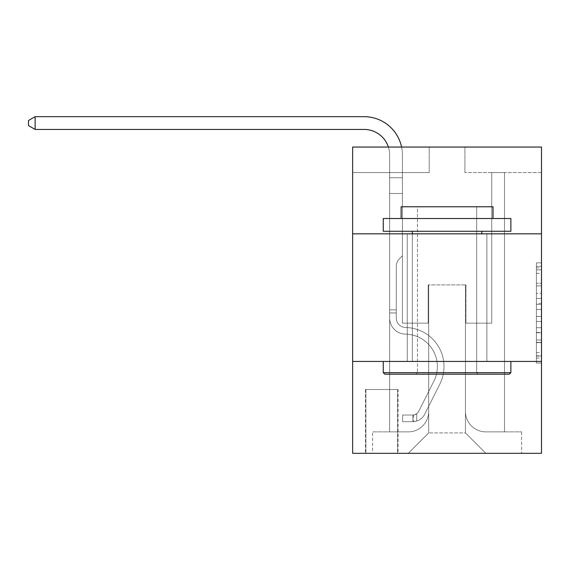 <?xml version="1.0" encoding="UTF-8"?>
<svg xmlns="http://www.w3.org/2000/svg" width="570" height="570" viewBox="0 0 570 570"><rect width="100%" height="100%" fill="white"/><g stroke="black" fill="none" stroke-linecap="round" stroke-linejoin="round"><path stroke-width="0.43" stroke-dasharray="2.85 2.14" d="M536.399 293.408L536.399 309.439L541.5 309.439L541.5 358.038L541.5 267.85L541.5 309.439L536.399 309.439L536.399 266.354L536.399 363.054L536.399 262.841L536.399 356.036L541.5 356.036L536.399 356.036L541.5 356.036L536.399 356.036L536.399 340.005L536.399 363.054L541.5 363.054L541.5 262.841L541.5 355.787L541.5 316.457L536.399 316.457L541.5 316.457L541.5 340.005L541.5 269.859L536.399 269.859L541.5 269.859L541.5 363.054L541.5 267.85L541.5 363.054L536.399 363.054L536.399 262.841L541.5 262.841L541.5 267.85L541.5 262.841L541.5 267.85L541.5 262.841L541.5 266.354L541.5 262.841L536.399 262.841L536.399 269.859L541.5 269.859L536.399 269.859L536.399 293.408L541.5 293.408M486.88 233.828L486.88 361.437L407.251 361.437L486.88 361.437L407.251 361.437L486.88 361.437L486.88 233.828L407.251 233.828L407.251 361.437L407.251 233.828L486.88 233.828M398.067 389.517L365.399 389.517L398.067 389.517L398.067 453.321L365.399 453.321L398.067 453.321M365.399 389.517L365.399 453.321M541.5 303.425L541.5 298.416L541.5 303.425L536.399 303.425L536.399 283.262L536.399 342.634L536.399 327.729L541.5 327.729L536.399 327.729L536.399 363.054L541.5 363.054L536.399 363.054L541.5 363.054L536.399 363.054L536.399 262.841L541.5 262.841L536.399 262.841L541.5 262.841L536.399 262.841L536.399 303.425L541.5 303.425M541.5 361.437L541.5 453.321L352.638 453.321L352.638 361.437L541.5 361.437L541.5 147.053L464.935 147.053L541.5 147.053L541.5 172.575L541.5 147.053L352.638 147.053L429.203 147.053L352.638 147.053L352.638 172.575L429.203 172.575L352.638 172.575L352.638 147.053L352.638 233.828L541.5 233.828L352.638 233.828L352.638 361.437L541.5 361.437L352.638 361.437M389.645 172.575L389.645 431.882L408.27 431.882A20.42 20.42 0 0 0 428.69 411.462L428.69 284.872L428.69 432.901L428.69 284.872L428.69 432.901L428.69 284.872L465.441 284.872L465.441 411.462A20.42 20.42 0 0 0 485.861 431.882L504.493 431.882L504.493 172.575L504.493 431.882L504.493 172.575L504.493 431.882L504.493 172.575L504.493 431.882L504.493 172.575L504.493 431.882L504.493 172.575L504.493 431.882L504.493 172.575L504.493 431.882L504.493 172.575L504.493 431.882L504.493 172.575L504.493 431.882L504.493 172.575L504.493 431.882L504.493 172.575L504.493 431.882L521.593 431.882L485.861 431.882L504.493 431.882L485.861 431.882L504.493 431.882L485.861 431.882L504.493 431.882L485.861 431.882L504.493 431.882L485.861 431.882L504.493 431.882L485.861 431.882L504.493 431.882L485.861 431.882L504.493 431.882L485.861 431.882L504.493 431.882L485.861 431.882L504.493 431.882L504.493 172.575L491.732 172.575L504.493 172.575L491.732 172.575L504.493 172.575L491.732 172.575L504.493 172.575L491.732 172.575L504.493 172.575L491.732 172.575L504.493 172.575L491.732 172.575L504.493 172.575L491.732 172.575L504.493 172.575L491.732 172.575L504.493 172.575L491.732 172.575L504.493 172.575L491.732 172.575L504.493 172.575L491.732 172.575L504.493 172.575L504.493 431.882L485.861 431.882A20.42 20.42 0 0 1 465.441 411.462A20.42 20.42 0 0 0 485.861 431.882A20.42 20.42 0 0 1 465.441 411.462A20.42 20.42 0 0 0 485.861 431.882A20.42 20.42 0 0 1 465.441 411.462A20.42 20.42 0 0 0 485.861 431.882A20.42 20.42 0 0 1 465.441 411.462A20.42 20.42 0 0 0 485.861 431.882A20.42 20.42 0 0 1 465.441 411.462A20.42 20.42 0 0 0 485.861 431.882A20.42 20.42 0 0 1 465.441 411.462A20.42 20.42 0 0 0 485.861 431.882A20.42 20.42 0 0 1 465.441 411.462A20.42 20.42 0 0 0 485.861 431.882A20.42 20.42 0 0 1 465.441 411.462A20.42 20.42 0 0 0 485.861 431.882A20.42 20.42 0 0 1 465.441 411.462A20.42 20.42 0 0 0 485.861 431.882A20.42 20.42 0 0 1 465.441 411.462L465.441 284.872L465.441 432.901L428.69 432.901L465.441 432.901L485.861 453.321L521.593 453.321L408.27 453.321L485.861 453.321L465.441 432.901L485.861 453.321L465.441 432.901L465.441 284.872L465.441 432.901L465.441 284.872L428.184 284.872L428.184 323.154L402.406 323.154L402.406 172.575L389.645 172.575L389.645 431.882L408.27 431.882A20.42 20.42 0 0 0 428.69 411.462L428.69 284.872L428.184 284.872L428.184 323.154L402.406 323.154L402.406 172.575L389.645 172.575L389.645 431.882L408.27 431.882L372.545 431.882L408.27 431.882L389.645 431.882L389.645 172.575L389.645 431.882L389.645 172.575L389.645 431.882L389.645 172.575L389.645 431.882L389.645 172.575L389.645 431.882L389.645 172.575L389.645 431.882L389.645 172.575L389.645 431.882L389.645 172.575L389.645 431.882L389.645 172.575L389.645 431.882L389.645 172.575L402.406 172.575L389.645 172.575L402.406 172.575L389.645 172.575L402.406 172.575L389.645 172.575L402.406 172.575L389.645 172.575L402.406 172.575L389.645 172.575L402.406 172.575L389.645 172.575L402.406 172.575L389.645 172.575L402.406 172.575L389.645 172.575L402.406 172.575L389.645 172.575L402.406 172.575L389.645 172.575L389.645 431.882L389.645 172.575M428.69 411.462L428.69 284.872L428.184 284.872L428.184 323.154L402.406 323.154L402.406 172.575L402.406 323.154L402.406 172.575L402.406 323.154L402.406 172.575L402.406 323.154L402.406 172.575L402.406 323.154L402.406 172.575L402.406 323.154L402.406 172.575L402.406 323.154L402.406 172.575L402.406 323.154L402.406 172.575L402.406 323.154L402.406 172.575L402.406 323.154L402.406 172.575L402.406 323.154L428.184 323.154L402.406 323.154L428.184 323.154L402.406 323.154L428.184 323.154L402.406 323.154L428.184 323.154L402.406 323.154L428.184 323.154L402.406 323.154L428.184 323.154L402.406 323.154L428.184 323.154L402.406 323.154L428.184 323.154L402.406 323.154L428.184 323.154L402.406 323.154L428.184 323.154L428.184 284.872L428.184 323.154L428.184 284.872L428.184 323.154L428.184 284.872L428.184 323.154L428.184 284.872L428.184 323.154L428.184 284.872L428.184 323.154L428.184 284.872L428.184 323.154L428.184 284.872L428.184 323.154L428.184 284.872L428.184 323.154L428.184 284.872L428.184 323.154L428.184 284.872L428.69 284.872L428.184 284.872L428.69 284.872L428.184 284.872L428.69 284.872L428.184 284.872L428.69 284.872L428.184 284.872L428.69 284.872L428.184 284.872L428.69 284.872L428.184 284.872L428.69 284.872L428.184 284.872L428.69 284.872L428.184 284.872L428.69 284.872L428.184 284.872L428.69 284.872L428.69 411.462A20.42 20.42 0 0 1 408.27 431.882A20.42 20.42 0 0 0 428.69 411.462A20.42 20.42 0 0 1 408.27 431.882A20.42 20.42 0 0 0 428.69 411.462A20.42 20.42 0 0 1 408.27 431.882A20.42 20.42 0 0 0 428.69 411.462A20.42 20.42 0 0 1 408.27 431.882A20.42 20.42 0 0 0 428.69 411.462A20.42 20.42 0 0 1 408.27 431.882A20.42 20.42 0 0 0 428.69 411.462A20.42 20.42 0 0 1 408.27 431.882A20.42 20.42 0 0 0 428.69 411.462A20.42 20.42 0 0 1 408.27 431.882A20.42 20.42 0 0 0 428.69 411.462A20.42 20.42 0 0 1 408.27 431.882A20.42 20.42 0 0 0 428.69 411.462A20.42 20.42 0 0 1 408.27 431.882A20.42 20.42 0 0 0 428.69 411.462M541.5 172.575L464.935 172.575L541.5 172.575M365.904 453.321L397.554 453.321L365.904 453.321L365.904 389.517L397.554 389.517L397.554 453.321L397.554 389.517L365.904 389.517L365.904 453.321M372.545 453.321L408.27 453.321L428.69 432.901L408.27 453.321L428.69 432.901L408.27 453.321L372.545 453.321L372.545 431.882L372.545 453.321M465.954 284.872L465.441 284.872L465.954 284.872L465.441 284.872L465.954 284.872L465.441 284.872L465.954 284.872L465.441 284.872L465.954 284.872L465.441 284.872L465.954 284.872L465.441 284.872L465.954 284.872L465.441 284.872L465.954 284.872L465.441 284.872L465.954 284.872L465.441 284.872L465.954 284.872L465.441 284.872L465.954 284.872L465.441 284.872L465.954 284.872L465.954 323.154L465.954 284.872M464.935 172.575L464.935 147.053L464.935 172.575M429.203 172.575L429.203 147.053L429.203 172.575M521.593 431.882L521.593 453.321L521.593 431.882M491.732 172.575L491.732 323.154L465.954 323.154L491.732 323.154L465.954 323.154L491.732 323.154L465.954 323.154L491.732 323.154L465.954 323.154L491.732 323.154L465.954 323.154L491.732 323.154L465.954 323.154L491.732 323.154L465.954 323.154L491.732 323.154L465.954 323.154L491.732 323.154L465.954 323.154L491.732 323.154L465.954 323.154L491.732 323.154L465.954 323.154L491.732 323.154L491.732 172.575M541.5 233.828L352.638 233.828M536.399 309.439L541.5 309.439L536.399 309.439M536.399 266.354L536.399 262.841L536.399 266.354L541.5 266.354L536.399 266.354M536.399 342.385L536.399 321.466L536.399 342.385L541.5 342.385L536.399 342.385M536.399 321.466L536.399 316.457L541.5 316.457L536.399 316.457L536.399 321.466L541.5 321.466L536.399 321.466M536.399 283.262L536.399 269.859L536.399 283.262L541.5 283.262L536.399 283.262M536.399 262.841L541.5 262.841L536.399 262.841L536.399 267.85L536.399 262.841L541.5 262.841M536.399 363.054L541.5 363.054L536.399 363.054L536.399 358.038L536.399 363.054M35.133 129.44L28.5 125.614L28.5 120.505L35.133 116.679L28.5 120.505L35.133 116.679L364.116 116.679A38.283 38.283 0 0 1 402.406 154.962L402.406 177.712L389.645 177.712L389.645 193.501L402.406 193.501L389.645 193.501L389.645 318.067L389.645 193.501L402.406 193.501L402.406 177.712L402.406 255.78L399.527 258.652A11.094 11.094 0 0 0 396.278 266.496L396.278 318.067L396.278 266.496A11.094 11.094 0 0 1 399.527 258.652L402.406 255.78L402.406 177.712L402.406 255.78L399.527 258.652A11.094 11.094 0 0 0 396.278 266.496L396.278 318.067L396.278 266.496A11.094 11.094 0 0 1 399.527 258.652L402.406 255.78L402.406 177.712L402.406 255.78L399.527 258.652A11.094 11.094 0 0 0 396.278 266.496L396.278 318.067L396.278 266.496A11.094 11.094 0 0 1 399.527 258.652L402.406 255.78L402.406 193.501L402.406 255.78L399.527 258.652A11.094 11.094 0 0 0 396.278 266.496L396.278 318.067L396.278 266.496A11.094 11.094 0 0 1 399.527 258.652L402.406 255.78L402.406 193.501L402.406 255.78L399.527 258.652A11.094 11.094 0 0 0 396.278 266.496L396.278 318.067L396.278 266.496A11.094 11.094 0 0 1 399.527 258.652L402.406 255.78L402.406 193.501L402.406 255.78L399.527 258.652A11.094 11.094 0 0 0 396.278 266.496L396.278 318.067A9.441 9.441 0 0 0 405.569 327.508A9.441 9.441 0 0 1 396.278 318.067A9.441 9.441 0 0 0 405.569 327.508A9.441 9.441 0 0 1 396.278 318.067L396.278 266.496A11.094 11.094 0 0 1 399.527 258.652L402.406 255.78L402.406 193.501L402.406 255.78L399.527 258.652L402.406 255.78L402.406 193.501L402.406 255.78L402.406 193.501L389.645 193.501L389.645 318.067L389.645 193.501L389.645 318.067L389.645 193.501L389.645 318.067L389.645 193.501L389.645 318.067L389.645 309.888L396.278 309.888L389.645 309.888L389.645 318.067A16.081 16.081 0 0 0 405.47 334.141A16.081 16.081 0 0 1 389.645 318.067A16.081 16.081 0 0 0 405.47 334.141A16.081 16.081 0 0 1 389.645 318.067L389.645 309.888L389.645 318.067A16.081 16.081 0 0 0 405.47 334.141A16.081 16.081 0 0 1 389.645 318.067L389.645 309.888L396.278 309.888L389.645 309.888L389.645 318.067A16.081 16.081 0 0 0 405.47 334.141A16.081 16.081 0 0 1 389.645 318.067A16.081 16.081 0 0 0 405.47 334.141A16.081 16.081 0 0 1 389.645 318.067L389.645 309.888L389.645 318.067A16.081 16.081 0 0 0 405.47 334.141A16.081 16.081 0 0 1 389.645 318.067L389.645 309.888L396.278 309.888L389.645 309.888L389.645 318.067A16.081 16.081 0 0 0 405.47 334.141A16.081 16.081 0 0 1 389.645 318.067A16.081 16.081 0 0 0 405.47 334.141A16.081 16.081 0 0 1 389.645 318.067L389.645 309.888L389.645 318.067A16.081 16.081 0 0 0 405.47 334.141A16.081 16.081 0 0 1 389.645 318.067L389.645 309.888L396.278 309.888L389.645 309.888L389.645 318.067A16.081 16.081 0 0 0 405.47 334.141A16.081 16.081 0 0 1 389.645 318.067A16.081 16.081 0 0 0 405.47 334.141A16.081 16.081 0 0 1 389.645 318.067L389.645 309.888L389.645 318.067A16.081 16.081 0 0 0 405.47 334.141A32.412 32.412 0 0 1 433.913 381.109A32.412 32.412 0 0 0 405.47 334.141A32.412 32.412 0 0 1 433.913 381.109A32.412 32.412 0 0 0 405.47 334.141A16.081 16.081 0 0 1 389.645 318.067A16.081 16.081 0 0 0 405.47 334.141A32.412 32.412 0 0 1 433.913 381.109A32.412 32.412 0 0 0 405.47 334.141A16.081 16.081 0 0 1 389.645 318.067A16.081 16.081 0 0 0 405.47 334.141A32.412 32.412 0 0 1 433.913 381.109A32.412 32.412 0 0 0 405.47 334.141A32.412 32.412 0 0 1 433.913 381.109A32.412 32.412 0 0 0 405.47 334.141A16.081 16.081 0 0 1 389.645 318.067L389.645 309.888L396.278 309.888L396.278 318.067A9.441 9.441 0 0 0 405.569 327.508A9.441 9.441 0 0 1 396.278 318.067L396.278 309.888L396.278 318.067A9.441 9.441 0 0 0 405.569 327.508A9.441 9.441 0 0 1 396.278 318.067A9.441 9.441 0 0 0 405.569 327.508A9.441 9.441 0 0 1 396.278 318.067L396.278 309.888L396.278 318.067A9.441 9.441 0 0 0 405.569 327.508A9.441 9.441 0 0 1 396.278 318.067L396.278 309.888L396.278 318.067A9.441 9.441 0 0 0 405.569 327.508A9.441 9.441 0 0 1 396.278 318.067A9.441 9.441 0 0 0 405.569 327.508A9.441 9.441 0 0 1 396.278 318.067L396.278 309.888L396.278 318.067A9.441 9.441 0 0 0 405.569 327.508A9.441 9.441 0 0 1 396.278 318.067L396.278 309.888L396.278 318.067A9.441 9.441 0 0 0 405.569 327.508A9.441 9.441 0 0 1 396.278 318.067A9.441 9.441 0 0 0 405.569 327.508A9.441 9.441 0 0 1 396.278 318.067L396.278 309.888L396.278 318.067A9.441 9.441 0 0 0 405.569 327.508A39.052 39.052 0 0 1 439.848 384.087A39.052 39.052 0 0 0 405.569 327.508A39.052 39.052 0 0 1 439.848 384.087A39.052 39.052 0 0 0 405.569 327.508A9.441 9.441 0 0 1 396.278 318.067A9.441 9.441 0 0 0 405.569 327.508A39.052 39.052 0 0 1 439.848 384.087A39.052 39.052 0 0 0 405.569 327.508A9.441 9.441 0 0 1 396.278 318.067A9.441 9.441 0 0 0 405.569 327.508A39.052 39.052 0 0 1 439.848 384.087A39.052 39.052 0 0 0 405.569 327.508A39.052 39.052 0 0 1 439.848 384.087A39.052 39.052 0 0 0 405.569 327.508A9.441 9.441 0 0 1 396.278 318.067L396.278 309.888L396.278 318.067A9.441 9.441 0 0 0 405.569 327.508A39.052 39.052 0 0 1 439.848 384.087A39.052 39.052 0 0 0 405.569 327.508A9.441 9.441 0 0 1 396.278 318.067A9.441 9.441 0 0 0 405.569 327.508A39.052 39.052 0 0 1 439.848 384.087A39.052 39.052 0 0 0 405.569 327.508A39.052 39.052 0 0 1 439.848 384.087A39.052 39.052 0 0 0 405.569 327.508A9.441 9.441 0 0 1 396.278 318.067A9.441 9.441 0 0 0 405.569 327.508A39.052 39.052 0 0 1 439.848 384.087A39.052 39.052 0 0 0 405.569 327.508A9.441 9.441 0 0 1 396.278 318.067L396.278 309.888L396.278 318.067A9.441 9.441 0 0 0 405.569 327.508A39.052 39.052 0 0 1 439.848 384.087A39.052 39.052 0 0 0 405.569 327.508A39.052 39.052 0 0 1 439.848 384.087A39.052 39.052 0 0 0 405.569 327.508A9.441 9.441 0 0 1 396.278 318.067A9.441 9.441 0 0 0 405.569 327.508A39.052 39.052 0 0 1 439.848 384.087L424.7 414.219L439.848 384.087A39.052 39.052 0 0 0 405.569 327.508A39.052 39.052 0 0 1 439.848 384.087L424.7 414.219L439.848 384.087A39.052 39.052 0 0 0 405.569 327.508A39.052 39.052 0 0 1 439.848 384.087L424.7 414.219L439.848 384.087A39.052 39.052 0 0 0 405.569 327.508A9.441 9.441 0 0 1 396.278 318.067A9.441 9.441 0 0 0 405.569 327.508A39.052 39.052 0 0 1 439.848 384.087L424.7 414.219L439.848 384.087A39.052 39.052 0 0 0 405.569 327.508A39.052 39.052 0 0 1 439.848 384.087L424.7 414.219L439.848 384.087A39.052 39.052 0 0 0 405.569 327.508A39.052 39.052 0 0 1 439.848 384.087L424.7 414.219L439.848 384.087A39.052 39.052 0 0 0 405.569 327.508A9.441 9.441 139.1 0 1 396.278 318.067L396.278 309.888L396.278 318.067A9.441 9.441 0 0 0 405.569 327.508A39.052 39.052 0 0 1 439.848 384.087L424.7 414.219A13.53 13.53 0 0 1 416.699 421.045C412.766 421.878 412.766 421.878 416.699 421.045C412.766 421.878 412.766 421.878 416.699 421.045A13.53 13.53 0 0 0 424.7 414.219L439.848 384.087A39.052 39.052 0 0 0 405.569 327.508A39.052 39.052 0 0 1 439.848 384.087L424.7 414.219A13.53 13.53 0 0 1 412.865 421.672A13.53 13.53 0 0 0 424.7 414.219A13.53 13.53 0 0 1 416.699 421.045C412.766 421.878 412.766 421.878 416.699 421.045C412.766 421.878 412.766 421.878 416.699 421.045A13.53 13.53 0 0 0 424.7 414.219L439.848 384.087L424.7 414.219A13.53 13.53 0 0 1 412.865 421.672A13.53 13.53 0 0 0 424.7 414.219A13.53 13.53 0 0 1 416.699 421.045C412.766 421.878 412.766 421.878 416.699 421.045C412.766 421.878 412.766 421.878 416.699 421.045A13.53 13.53 0 0 0 424.7 414.219L439.848 384.087L424.7 414.219A13.53 13.53 0 0 1 412.865 421.672A13.53 13.53 0 0 0 424.7 414.219A13.53 13.53 0 0 1 416.699 421.045C412.766 421.878 412.766 421.878 416.699 421.045C412.766 421.878 412.766 421.878 416.699 421.045A13.53 13.53 0 0 0 424.7 414.219L439.848 384.087A39.052 39.052 0 0 0 405.569 327.508A39.052 39.052 0 0 1 439.848 384.087L424.7 414.219A13.53 13.53 0 0 1 412.865 421.672A13.53 13.53 0 0 0 424.7 414.219A13.53 13.53 0 0 1 416.699 421.045C412.766 421.878 412.766 421.878 416.699 421.045C412.766 421.878 412.766 421.878 416.699 421.045A13.53 13.53 0 0 0 424.7 414.219L439.848 384.087L424.7 414.219A13.53 13.53 0 0 1 412.865 421.672A13.53 13.53 0 0 0 424.7 414.219A13.53 13.53 0 0 1 416.699 421.045C412.766 421.878 412.766 421.878 416.699 421.045C412.766 421.878 412.766 421.878 416.699 421.045A13.53 13.53 0 0 0 424.7 414.219L439.848 384.087L424.7 414.219A13.53 13.53 0 0 1 412.865 421.672A13.53 13.53 0 0 0 424.7 414.219A13.53 13.53 0 0 1 416.699 421.045C412.766 421.878 412.766 421.878 416.699 421.045C412.766 421.878 412.766 421.878 416.699 421.045A13.53 13.53 0 0 0 424.7 414.219L439.848 384.087A39.052 39.052 -40.9 0 0 405.569 327.508A9.441 9.441 139.1 0 1 396.278 318.067A9.441 9.441 -40.9 0 0 405.569 327.508A39.052 39.052 0 0 1 439.848 384.087L424.7 414.219A13.53 13.53 0 0 1 412.865 421.672A13.53 13.53 0 0 0 424.7 414.219A13.53 13.53 0 0 1 416.699 421.045C412.766 421.878 412.766 421.878 416.699 421.045C412.766 421.878 412.766 421.878 416.699 421.045A13.53 13.53 0 0 0 424.7 414.219L439.848 384.087L424.7 414.219A13.53 13.53 0 0 1 412.865 421.672A13.53 13.53 0 0 0 424.7 414.219A13.53 13.53 0 0 1 416.699 421.045C412.766 421.878 412.766 421.878 416.699 421.045C412.766 421.878 412.766 421.878 416.699 421.045A13.53 13.53 0 0 0 424.7 414.219L439.848 384.087L424.7 414.219A13.53 13.53 0 0 1 412.865 421.672A13.53 13.53 0 0 0 424.7 414.219A13.53 13.53 0 0 1 416.699 421.045C412.766 421.878 412.766 421.878 416.699 421.045C412.766 421.878 412.766 421.878 416.699 421.045A13.53 13.53 0 0 0 424.7 414.219L439.848 384.087A39.052 39.052 -40.9 0 0 405.569 327.508A39.052 39.052 139.1 0 1 439.848 384.087L424.7 414.219A13.53 13.53 0 0 1 412.865 421.672A13.53 13.53 0 0 0 424.7 414.219A13.53 13.53 139.1 0 1 416.699 421.045C412.766 421.878 412.766 421.878 416.699 421.045C412.766 421.878 412.766 421.878 416.699 421.045A13.53 13.53 -40.9 0 0 424.7 414.219L439.848 384.087L424.7 414.219A13.53 13.53 -40.9 0 1 412.865 421.672L402.655 421.672L412.865 421.672A13.53 13.53 -40.9 0 0 424.7 414.219L439.848 384.087A39.052 39.052 -40.9 0 0 405.569 327.508A9.441 9.441 139.1 0 1 396.278 318.067L396.278 309.888L396.278 312.944L396.278 309.888L389.645 309.888L389.645 318.067A16.081 16.081 0 0 0 405.47 334.141A32.412 32.412 0 0 1 433.913 381.109A32.412 32.412 0 0 0 405.47 334.141A16.081 16.081 0 0 1 389.645 318.067A16.081 16.081 0 0 0 405.47 334.141A32.412 32.412 0 0 1 433.913 381.109A32.412 32.412 0 0 0 405.47 334.141A32.412 32.412 0 0 1 433.913 381.109A32.412 32.412 0 0 0 405.47 334.141A16.081 16.081 0 0 1 389.645 318.067A16.081 16.081 0 0 0 405.47 334.141A32.412 32.412 0 0 1 433.913 381.109A32.412 32.412 0 0 0 405.47 334.141A16.081 16.081 0 0 1 389.645 318.067L389.645 312.944L389.645 318.067A16.081 16.081 0 0 0 405.47 334.141A32.412 32.412 0 0 1 433.913 381.109A32.412 32.412 0 0 0 405.47 334.141A32.412 32.412 0 0 1 433.913 381.109A32.412 32.412 0 0 0 405.47 334.141A16.081 16.081 0 0 1 389.645 318.067A16.081 16.081 0 0 0 405.47 334.141A32.412 32.412 0 0 1 433.913 381.109L418.772 411.241L433.913 381.109A32.412 32.412 0 0 0 405.47 334.141A32.412 32.412 0 0 1 433.913 381.109L418.772 411.241L433.913 381.109A32.412 32.412 0 0 0 405.47 334.141A32.412 32.412 0 0 1 433.913 381.109L418.772 411.241L433.913 381.109A32.412 32.412 0 0 0 405.47 334.141A16.081 16.081 0 0 1 389.645 318.067A16.081 16.081 0 0 0 405.47 334.141A32.412 32.412 0 0 1 433.913 381.109L418.772 411.241L433.913 381.109A32.412 32.412 0 0 0 405.47 334.141A32.412 32.412 0 0 1 433.913 381.109L418.772 411.241L433.913 381.109A32.412 32.412 0 0 0 405.47 334.141A32.412 32.412 0 0 1 433.913 381.109L418.772 411.241L433.913 381.109A32.412 32.412 0 0 0 405.47 334.141A16.081 16.081 139.1 0 1 389.645 318.067A16.081 16.081 0 0 0 405.47 334.141A32.412 32.412 0 0 1 433.913 381.109L418.772 411.241A6.89 6.89 0 0 1 416.699 413.699C412.83 415.473 412.83 415.473 416.699 413.699C412.83 415.473 412.83 415.473 416.699 413.699A6.89 6.89 0 0 0 418.772 411.241L433.913 381.109A32.412 32.412 0 0 0 405.47 334.141A32.412 32.412 0 0 1 433.913 381.109L418.772 411.241A6.89 6.89 0 0 1 412.865 415.031A6.89 6.89 0 0 0 418.772 411.241A6.89 6.89 0 0 1 416.699 413.699C412.83 415.473 412.83 415.473 416.699 413.699C412.83 415.473 412.83 415.473 416.699 413.699A6.89 6.89 0 0 0 418.772 411.241L433.913 381.109L418.772 411.241A6.89 6.89 0 0 1 412.865 415.031A6.89 6.89 0 0 0 418.772 411.241A6.89 6.89 0 0 1 416.699 413.699C412.83 415.473 412.83 415.473 416.699 413.699C412.83 415.473 412.83 415.473 416.699 413.699A6.89 6.89 0 0 0 418.772 411.241L433.913 381.109L418.772 411.241A6.89 6.89 0 0 1 412.865 415.031A6.89 6.89 0 0 0 418.772 411.241A6.89 6.89 0 0 1 416.699 413.699C412.83 415.473 412.83 415.473 416.699 413.699C412.83 415.473 412.83 415.473 416.699 413.699A6.89 6.89 0 0 0 418.772 411.241L433.913 381.109A32.412 32.412 0 0 0 405.47 334.141A32.412 32.412 0 0 1 433.913 381.109L418.772 411.241A6.89 6.89 0 0 1 412.865 415.031A6.89 6.89 0 0 0 418.772 411.241A6.89 6.89 0 0 1 416.699 413.699C412.83 415.473 412.83 415.473 416.699 413.699C412.83 415.473 412.83 415.473 416.699 413.699A6.89 6.89 0 0 0 418.772 411.241L433.913 381.109L418.772 411.241A6.89 6.89 0 0 1 412.865 415.031A6.89 6.89 0 0 0 418.772 411.241A6.89 6.89 0 0 1 416.699 413.699C412.83 415.473 412.83 415.473 416.699 413.699C412.83 415.473 412.83 415.473 416.699 413.699A6.89 6.89 0 0 0 418.772 411.241L433.913 381.109L418.772 411.241A6.89 6.89 0 0 1 412.865 415.031A6.89 6.89 0 0 0 418.772 411.241A6.89 6.89 0 0 1 416.699 413.699C412.83 415.473 412.83 415.473 416.699 413.699C412.83 415.473 412.83 415.473 416.699 413.699A6.89 6.89 0 0 0 418.772 411.241L433.913 381.109A32.412 32.412 -40.9 0 0 405.47 334.141A16.081 16.081 139.1 0 1 389.645 318.067A16.081 16.081 -40.9 0 0 405.47 334.141A32.412 32.412 0 0 1 433.913 381.109L418.772 411.241A6.89 6.89 0 0 1 412.865 415.031A6.89 6.89 0 0 0 418.772 411.241A6.89 6.89 0 0 1 416.699 413.699C412.83 415.473 412.83 415.473 416.699 413.699C412.83 415.473 412.83 415.473 416.699 413.699A6.89 6.89 0 0 0 418.772 411.241L433.913 381.109L418.772 411.241A6.89 6.89 0 0 1 412.865 415.031A6.89 6.89 0 0 0 418.772 411.241A6.89 6.89 0 0 1 416.699 413.699C412.83 415.473 412.83 415.473 416.699 413.699C412.83 415.473 412.83 415.473 416.699 413.699A6.89 6.89 0 0 0 418.772 411.241L433.913 381.109L418.772 411.241A6.89 6.89 0 0 1 412.865 415.031A6.89 6.89 0 0 0 418.772 411.241A6.89 6.89 0 0 1 416.699 413.699C412.83 415.473 412.83 415.473 416.699 413.699C412.83 415.473 412.83 415.473 416.699 413.699A6.89 6.89 0 0 0 418.772 411.241L433.913 381.109A32.412 32.412 -40.9 0 0 405.47 334.141A32.412 32.412 139.1 0 1 433.913 381.109L418.772 411.241A6.89 6.89 0 0 1 412.865 415.031A6.89 6.89 0 0 0 418.772 411.241A6.89 6.89 139.1 0 1 416.699 413.699A6.89 6.89 -40.9 0 0 418.772 411.241L433.913 381.109L418.772 411.241A6.89 6.89 -40.9 0 1 412.865 415.031L402.655 415.038L402.655 421.672L402.655 415.038L412.865 415.031L412.865 421.672L402.655 421.672L412.865 421.672L412.865 415.031L402.655 415.038L402.655 421.672L402.655 415.038L412.865 415.031L412.865 421.672L402.655 421.672L412.865 421.672L412.865 415.031L402.655 415.038L402.655 421.672L402.655 415.038L412.865 415.031L412.865 421.672L402.655 421.672L412.865 421.672L412.865 415.031L402.655 415.038L402.655 421.672L402.655 415.038L412.865 415.031L412.865 421.672L402.655 421.672L412.865 421.672L412.865 415.031L402.655 415.038L402.655 421.672L402.655 415.038L412.865 415.031L412.865 421.672L402.655 421.672L412.865 421.672L412.865 415.031L402.655 415.038L402.655 421.672L402.655 415.038L412.865 415.031L412.865 421.672L402.655 421.672L412.865 421.672L412.865 415.031L402.655 415.038L402.655 421.672L402.655 415.038L412.865 415.031L412.865 421.672L402.655 421.672L412.865 421.672L412.865 415.031L402.655 415.038L402.655 421.672L402.655 415.038L412.865 415.031L412.865 421.672L402.655 421.672L412.865 421.672L412.865 415.031L402.655 415.038L402.655 421.672L402.655 415.038L412.865 415.031L412.865 421.672L402.655 421.672L412.865 421.672L412.865 415.031L402.655 415.038L402.655 421.672L402.655 415.038L412.865 415.031L412.865 421.672L402.655 421.672L412.865 421.672L412.865 415.031L402.655 415.038L412.865 415.031L412.865 421.672L412.865 415.031A6.89 6.89 -40.9 0 0 418.772 411.241L433.913 381.109A32.412 32.412 -40.9 0 0 405.47 334.141A16.081 16.081 139.1 0 1 389.645 318.067L389.645 154.962A25.522 25.522 -40.9 0 0 364.116 129.44L35.133 129.44L35.133 116.679L364.116 116.679A38.283 38.283 139.1 0 1 402.406 154.962L402.406 193.501L389.645 193.501L389.645 154.962A25.522 25.522 -40.9 0 0 364.116 129.44L35.133 129.44L28.5 125.614L28.5 120.505L28.5 125.614L35.133 129.44L35.133 116.679L35.133 129.44L28.5 125.614L28.5 120.505L35.133 116.679L28.5 120.505L28.5 125.614L35.133 129.44L35.133 116.679L364.116 116.679A38.283 38.283 139.1 0 1 402.406 154.962L402.406 177.712L389.645 177.712L389.645 193.501L389.645 177.712L402.406 177.712L402.406 255.78L399.527 258.652A11.094 11.094 -40.9 0 0 396.278 266.496A11.094 11.094 139.1 0 1 399.527 258.652L402.406 255.78L402.406 193.501L389.645 193.501L389.645 154.962A25.522 25.522 0 0 0 364.116 129.44L35.133 129.44L28.5 125.614L28.5 120.505L35.133 116.679L35.133 129.44L35.133 116.679L28.5 120.505L28.5 125.614L35.133 129.44L28.5 125.614L28.5 120.505L35.133 116.679L364.116 116.679A38.283 38.283 0 0 1 402.406 154.962L402.406 177.712L389.645 177.712L389.645 154.962A25.522 25.522 0 0 0 388.384 147.053A25.522 25.522 0 0 1 389.645 154.962A25.522 25.522 0 0 0 364.116 129.44L35.133 129.44L35.133 116.679L35.133 129.44L28.5 125.614L35.133 129.44L35.133 116.679L28.5 120.505L28.5 125.614L28.5 120.505L35.133 116.679L364.116 116.679A38.283 38.283 0 0 1 402.406 154.962L402.406 193.501L402.406 177.712L389.645 177.712L389.645 193.501L389.645 177.712L402.406 177.712L402.406 193.501L389.645 193.501L389.645 154.962A25.522 25.522 0 0 0 364.116 129.44L35.133 129.44L28.5 125.614L35.133 129.44L35.133 116.679L35.133 129.44L28.5 125.614L28.5 120.505L28.5 125.614L35.133 129.44L35.133 116.679L28.5 120.505L35.133 116.679L364.116 116.679A38.283 38.283 0 0 1 402.406 154.962L402.406 177.712L389.645 177.712L389.645 154.962A25.522 25.522 0 0 0 388.384 147.053A25.522 25.522 0 0 1 389.645 154.962A25.522 25.522 0 0 0 364.116 129.44L35.133 129.44L28.5 125.614L28.5 120.505L28.5 125.614L35.133 129.44L35.133 116.679L35.133 129.44L28.5 125.614L28.5 120.505L35.133 116.679L28.5 120.505L28.5 125.614L35.133 129.44L35.133 116.679L364.116 116.679A38.283 38.283 0 0 1 402.406 154.962L402.406 255.78L399.527 258.652A11.094 11.094 0 0 0 396.278 266.496A11.094 11.094 0 0 1 399.527 258.652L402.406 255.78L402.406 193.501L389.645 193.501L389.645 177.712L389.645 193.501L389.645 177.712L402.406 177.712L389.645 177.712L389.645 154.962A25.522 25.522 0 0 0 364.116 129.44L35.133 129.44L28.5 125.614L28.5 120.505L35.133 116.679L35.133 129.44L35.133 116.679L28.5 120.505L28.5 125.614L35.133 129.44L364.116 129.44L35.133 129.44L364.116 129.44L35.133 129.44L364.116 129.44L35.133 129.44L364.116 129.44L35.133 129.44L35.133 116.679L364.116 116.679A38.283 38.283 0 0 1 402.406 154.962L402.406 193.501L402.406 177.712L389.645 177.712L389.645 154.962A25.522 25.522 0 0 0 388.384 147.053A25.522 25.522 0 0 1 389.645 154.962A25.522 25.522 0 0 0 364.116 129.44L35.133 129.44L35.133 116.679L28.5 120.505L35.133 116.679L364.116 116.679A38.283 38.283 0 0 1 402.406 154.962L402.406 193.501L389.645 193.501L389.645 177.712L389.645 193.501L389.645 177.712L402.406 177.712L389.645 177.712L389.645 154.962A25.522 25.522 0 0 0 364.116 129.44L35.133 129.44L364.116 129.44L35.133 129.44L35.133 116.679L28.5 120.505L28.5 125.614L28.5 120.505L35.133 116.679L364.116 116.679A38.283 38.283 0 0 1 402.406 154.962L402.406 255.78L399.527 258.652A11.094 11.094 0 0 0 396.278 266.496A11.094 11.094 0 0 1 399.527 258.652L402.406 255.78L402.406 193.501L389.645 193.501L389.645 154.962A25.522 25.522 0 0 0 388.384 147.053A25.522 25.522 0 0 1 389.645 154.962A25.522 25.522 0 0 0 364.116 129.44L35.133 129.44L35.133 116.679L28.5 120.505L28.5 125.614L35.133 129.44L364.116 129.44A25.522 25.522 0 0 1 389.645 154.962A25.522 25.522 0 0 0 388.384 147.053A25.522 25.522 0 0 1 389.645 154.962A25.522 25.522 0 0 0 364.116 129.44M384.793 374.198L509.345 374.198L510.87 372.666L383.261 372.666L510.87 372.666L383.261 372.666L384.793 374.198L509.345 374.198L384.793 374.198M417.461 372.666L415.929 374.198L478.202 374.198L415.929 374.198L478.202 374.198L415.929 374.198L417.461 372.666L417.461 206.775L476.67 206.775L417.461 206.775L476.67 206.775L417.461 206.775L417.461 372.666L476.67 372.666L478.202 374.198L476.67 372.666L417.461 372.666L476.67 372.666L476.67 206.775L476.67 372.666L417.461 372.666M510.87 218.517L383.261 218.517L383.261 231.278L510.87 231.278L383.261 231.278L510.87 231.278L510.87 218.517L383.261 218.517L510.87 218.517M401.13 218.517L493.007 218.517L493.007 206.775L401.13 206.775L493.007 206.775L401.13 206.775L401.13 218.517L493.007 218.517M383.261 361.437L510.87 361.437L383.261 361.437L510.87 361.437L383.261 361.437L383.261 372.666M510.87 361.437L510.87 372.666M412.359 231.278L481.778 231.278L412.359 231.278L481.778 231.278L412.359 231.278L412.359 361.437L481.778 361.437L412.359 361.437L481.778 361.437L412.359 361.437L412.359 233.828M481.778 231.278L481.778 233.828M389.645 177.712L402.406 177.712L389.645 177.712L389.645 154.962L389.645 318.067L389.645 193.501L402.406 193.501L389.645 193.501L389.645 318.067L389.645 193.501L402.406 193.501L402.406 177.712L389.645 177.712L402.406 177.712L389.645 177.712L389.645 154.962L389.645 193.501L402.406 193.501L402.406 154.962L402.406 177.712L402.406 154.962L402.406 177.712L389.645 177.712L389.645 154.962L389.645 318.067L389.645 193.501L402.406 193.501L389.645 193.501L389.645 318.067L389.645 193.501L402.406 193.501L402.406 154.962L402.406 177.712L389.645 177.712L389.645 154.962L389.645 193.501L402.406 193.501L402.406 154.962L402.406 177.712L389.645 177.712L389.645 154.962L389.645 318.067L389.645 193.501L402.406 193.501L389.645 193.501L389.645 318.067L389.645 193.501L402.406 193.501L402.406 154.962L402.406 177.712L389.645 177.712L389.645 154.962L389.645 193.501L402.406 193.501L402.406 154.962L402.406 177.712L389.645 177.712M35.133 116.679L364.116 116.679A38.283 38.283 0 0 1 402.406 154.962A38.283 38.283 0 0 0 364.116 116.679A38.283 38.283 0 0 1 402.406 154.962A38.283 38.283 0 0 0 364.116 116.679A38.283 38.283 0 0 1 402.406 154.962A38.283 38.283 0 0 0 364.116 116.679A38.283 38.283 0 0 1 402.406 154.962A38.283 38.283 0 0 0 364.116 116.679A38.283 38.283 0 0 1 402.406 154.962A38.283 38.283 0 0 0 364.116 116.679A38.283 38.283 0 0 1 402.406 154.962A38.283 38.283 0 0 0 401.579 147.053M396.278 318.067L396.278 266.496A11.094 11.094 0 0 1 399.527 258.652A11.094 11.094 0 0 0 396.278 266.496A11.094 11.094 0 0 1 399.527 258.652A11.094 11.094 0 0 0 396.278 266.496L396.278 318.067M389.645 312.944L389.645 309.888L389.645 312.944L396.278 312.944L389.645 312.944M396.278 309.888L389.645 309.888M402.406 255.78L399.527 258.652L402.406 255.78M416.699 413.699C412.83 415.473 412.83 415.473 416.699 413.699C412.83 415.473 412.83 415.473 416.699 413.699L416.699 421.045L416.699 413.699M402.655 421.672L402.655 415.038L402.655 421.672M536.399 340.005L541.5 340.005L536.399 340.005M536.399 332.488L541.5 332.488M536.399 285.891L541.5 285.891L536.399 285.891M536.399 267.85L541.5 267.85M536.399 358.038L541.5 358.038M536.399 352.531L541.5 352.531M536.399 273.365L541.5 273.365M536.399 304.43L541.5 304.43L536.399 304.43M536.399 332.738L541.5 332.738L536.399 332.738M536.399 342.634L541.5 342.634L536.399 342.634M536.399 298.416L541.5 298.416L536.399 298.416M536.399 355.787L541.5 355.787M536.399 356.036L541.5 356.036M536.399 269.859L541.5 269.859M413.635 414.96L413.635 421.636"/><path stroke-width="0.85" d="M541.5 233.828L541.5 147.053L352.638 147.053L352.638 233.828L541.5 233.828L541.5 453.321L352.638 453.321L352.638 233.828M541.5 361.437L352.638 361.437M364.116 129.44A25.522 25.522 0 0 1 388.384 147.053A25.522 25.522 0 0 0 364.116 129.44A25.522 25.522 0 0 1 388.384 147.053A25.522 25.522 0 0 0 364.116 129.44A25.522 25.522 0 0 1 388.384 147.053A25.522 25.522 0 0 0 364.116 129.44A25.522 25.522 0 0 1 388.384 147.053A25.522 25.522 0 0 0 364.116 129.44A25.522 25.522 0 0 1 388.384 147.053A25.522 25.522 0 0 0 364.116 129.44L35.133 129.44L35.133 116.679L364.116 116.679A38.283 38.283 0 0 1 401.579 147.053M384.793 374.198L383.261 372.666L510.87 372.666L509.345 374.198L384.793 374.198M510.87 218.517L510.87 231.278L383.261 231.278L383.261 218.517L510.87 218.517M401.13 218.517L401.13 206.775L493.007 206.775L493.007 218.517M510.87 361.437L510.87 372.666M383.261 361.437L383.261 372.666M481.778 231.278L481.778 233.828M412.359 231.278L412.359 233.828M35.133 129.44L28.5 125.614L28.5 120.505L35.133 116.679"/></g></svg>
